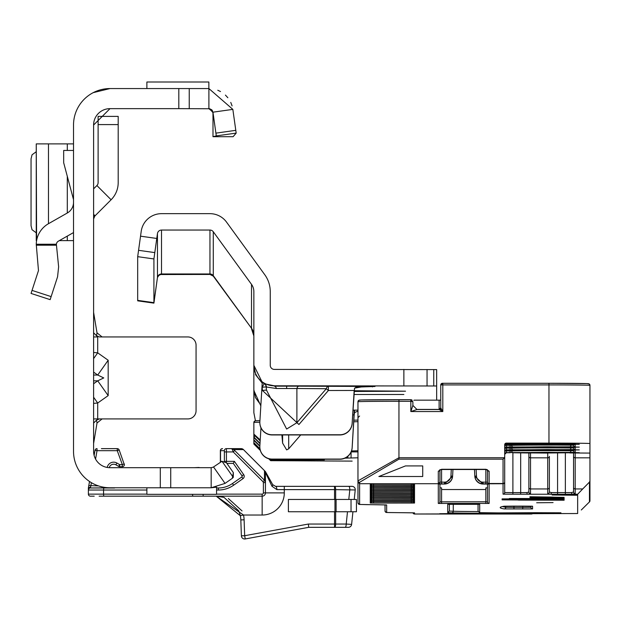 <?xml version="1.0" encoding="UTF-8"?>
<svg xmlns="http://www.w3.org/2000/svg" width="621" height="621" viewBox="0 0 621 621"><rect width="100%" height="100%" fill="white"/><g stroke="black" fill="none" stroke-linecap="round" stroke-linejoin="round"><path stroke-width="0.93" d="M93.6 403.378L97.699 403.021L108.178 395.608L108.178 360.25L97.722 375.03L103.754 377.933L97.722 380.828L93.6 383.747M232.332 478.294L233.279 477.37L233.341 472.589L232.332 478.294L225.043 483.402L211.171 487.772L109.995 487.772A36.476 36.476 0 0 1 73.519 451.296L73.519 125.046A36.476 36.476 0 0 1 109.995 88.562L93.197 92.661M213.15 467.178L211.171 467.691L109.995 467.691A16.394 16.394 0 0 1 93.6 451.296L93.6 125.046A16.394 16.394 0 0 1 109.995 108.644L93.6 125.046M212.949 112.129L208.897 108.644L208.897 88.562L232.844 109.381L236.182 133.104L216.294 135.898L212.956 112.176L232.844 109.381M93.6 214.866L94.803 216.069L111.105 199.76A24.18 24.18 0 0 0 118.192 182.659L118.192 116.391L98.11 116.391L98.11 124.588L118.192 124.588M93.6 418.919L102.1 418.919L97.016 423.002L93.6 443.51M108.178 360.25L97.699 352.844L93.6 352.487M93.6 336.947L97.699 336.947L96.496 335.72L97.016 332.864L102.1 336.947M97.016 423.002L96.496 420.145L99.422 418.919L187.868 418.919A8.197 8.197 0 0 0 196.065 410.722L196.065 345.144A8.197 8.197 0 0 0 187.868 336.947L99.422 336.947L96.496 335.72L93.6 332.778M233.341 472.589L226.518 462.855L222 461.271L213.523 466.953L225.043 483.402M146.882 487.772L146.882 494.332L216.558 494.332L216.558 487.167L211.171 487.772L211.171 467.691M160.303 487.772L160.303 467.691M93.6 312.355L97.016 332.864M96.496 420.145L93.6 423.087M108.178 395.608L97.722 380.828L93.6 380.828M93.6 397.223L97.699 403.021L97.699 418.919M97.699 336.947L97.699 352.844L93.6 358.643M94.803 216.069L93.6 218.965M93.6 188.862L96.907 185.555L111.105 199.76M98.11 124.588L98.11 182.659A4.099 4.099 0 0 1 96.907 185.555M109.995 88.562L178.809 88.562L178.809 108.644L209.782 108.745L212.995 112.743L209.782 108.745L212.196 110.321L212.995 112.743L212.995 136.705L233.085 136.705L236.182 133.104L235.996 131.776M178.809 88.562L208.897 88.562M109.995 108.644L178.809 108.644M208.858 108.644L211.59 109.661M208.858 88.562L208.858 82.003L146.882 82.003L146.882 88.562M73.519 232.572L58.405 241.158A4.099 4.099 0 0 0 56.364 244.239L58.63 266.789L57.574 276.787L50.154 299.648L31.05 293.438L38.479 270.585L36.251 244.239A24.18 24.18 0 0 1 48.485 223.7L67.293 213.011A12.296 12.296 0 0 0 73.519 202.322M73.519 199.636L63.676 162.749L63.676 150.453L73.519 150.453M36.251 143.893L73.519 143.893M36.251 144.01L36.6 240.622M59.344 240.622L73.519 240.622M36.251 151.71L32.036 154.808L31.05 158.813L31.05 225.71L32.036 229.716L36.251 232.813M212.995 136.705L216.294 135.898M217.785 90.255L220.502 91.535L217.785 90.255M225.423 95.091L227.853 97.73L225.423 95.091M230.764 102.418L232.091 105.912L230.764 102.418M226.424 449.247L226.409 448.634L241.127 448.634A3.276 3.276 0 0 1 243.448 449.596L264.476 470.625L243.448 449.596L233.822 449.604L234.653 450.466L233.209 451.917L232.378 449.604A2.049 1.219 -42 0 1 233.822 449.604L231.586 448.634L232.378 449.604M234.653 450.466L264.468 480.281L264.468 470.633L265.113 471.261A3.276 3.276 0 0 1 265.656 471.991L272.697 484.652L275.561 486.344L351.967 486.344A3.276 3.276 0 0 1 355.228 489.961L354.226 499.455M124.379 464.787L119.185 449.984A2.049 2.049 0 0 0 117.26 448.634L101.394 448.634M265.439 482.61L263.389 482.61L263.025 481.733L264.468 480.281L265.439 482.61L265.439 472.946L265.439 492.895A3.276 3.276 0 0 1 262.155 496.179L99.119 496.179M335.658 511.751L335.658 524.046A3.276 1.118 90 0 1 334.533 527.33L308.691 527.33L245.248 538.943L244.658 535.713L308.396 524.046L334.533 524.046L334.533 527.33L348.35 527.33A3.276 3.276 0 0 0 351.61 524.388L346.207 524.046L347.496 511.751M345.587 527.33L343.755 527.33M94.213 496.179L90.425 496.179A2.049 2.049 0 0 1 88.376 494.13L88.376 487.982L89.517 481.485M91.388 482.672L90.425 487.982A2.049 2.049 0 0 0 88.376 490.031L88.376 487.982L88.376 490.031A2.049 2.049 0 0 1 90.425 487.982L114.606 487.982A4.51 4.51 0 0 1 113.263 487.772L90.425 487.982A2.049 2.049 0 0 0 88.376 490.031L103.56 490.031L103.56 494.13L146.882 494.13M95.556 459.059L97.031 450.683L117.26 450.683L117.26 448.634A2.049 2.049 0 0 1 119.185 449.984L117.26 450.683L122.337 464.617L122.337 466.666L119.659 466.666A2.049 2.049 0 0 1 118.634 466.394L115.902 464.811A4.51 4.51 0 0 0 109.257 467.675A4.51 4.51 0 0 1 115.902 464.811L116.927 463.041L119.659 464.617L118.634 466.394A2.049 2.049 0 0 0 119.659 466.666L119.659 464.617L122.337 464.617L124.262 463.918A2.049 2.049 0 0 1 124.386 464.617A2.049 2.049 0 0 0 124.262 463.918M216.558 487.982L218.344 487.982A24.592 24.592 0 0 0 232.448 483.534L241.81 476.975A0.823 0.823 0 0 0 242.011 475.833L233.302 463.39L226.898 463.39M224.127 497.475L238.751 510.835L240.156 514.98L238.743 510.827M220.773 496.598L223.327 497.219M244.107 519.8L240.832 519.909A24.592 24.592 0 0 0 240.156 514.98A24.592 24.592 0 0 1 240.319 515.709L216.255 496.179L243.525 515.034A27.867 27.867 0 0 1 244.107 519.8L244.658 535.713L241.383 535.83L240.832 519.909A24.592 24.592 0 0 0 240.156 514.98A24.592 24.592 0 0 1 240.319 515.709L243.525 515.034L262.155 515.034L262.155 494.13A1.226 1.226 0 0 0 263.389 492.895L263.389 482.61M192.533 494.332A2.049 0.528 -90 0 0 193.061 496.179L203.137 496.179L203.137 494.332M352.938 511.751L351.61 524.388M224.391 461.294L224.36 450.683L220.354 450.683A2.049 2.049 0 0 1 222.403 448.634L222.574 448.634A2.049 2.049 -90 0 0 220.525 450.683L220.525 461.341L221.798 461.341M220.626 461.977A2.049 2.049 90 0 1 220.525 461.341L220.354 461.341A2.049 2.049 0 0 0 220.486 462.071A2.049 2.049 0 0 1 220.354 461.341L220.354 450.683M94.12 455.395L95.013 450.326A2.049 2.049 0 0 1 97.031 448.634A2.049 2.049 0 0 0 95.013 450.326L97.031 450.683L97.031 448.634M122.337 466.666A2.049 2.049 0 0 0 124.386 464.617A2.049 2.049 0 0 1 122.337 466.666M98.545 485.933L88.795 485.575L88.384 487.927L90.425 487.043M233.302 463.39L234.365 461.341L243.696 474.654A2.872 2.872 0 0 1 242.99 478.651L233.62 485.211A26.641 26.641 0 0 1 218.344 490.031L216.558 490.031M88.376 494.13A2.049 2.049 0 0 0 90.425 496.179A2.049 2.049 0 0 1 88.376 494.13A2.049 2.049 0 0 0 90.425 496.179A2.049 2.049 0 0 1 88.376 494.13A2.049 2.049 0 0 0 90.425 496.179A2.049 2.049 0 0 1 88.376 494.13A2.049 2.049 0 0 0 90.425 496.179A2.049 2.049 0 0 1 88.376 494.13L103.56 494.13A2.049 0.528 -90 0 0 104.095 496.179M275.561 486.344A3.276 1.296 90 0 1 276.857 489.62L271.975 486.243L265.974 473.582A3.276 3.097 -45 0 0 265.113 471.261M242.05 510.936L228.349 498.531M264.476 470.625L264.468 470.633A3.276 3.276 0 0 1 265.439 472.946A3.276 3.26 180 0 0 264.468 470.633L243.44 449.596A3.276 3.26 90 0 0 241.127 448.634M265.656 471.991A3.276 2.926 150.9 0 1 265.974 473.582M272.697 484.652A3.276 1.265 150.9 0 1 271.975 486.243M348.792 499.455L349.825 489.62A3.276 1.118 -90 0 0 348.699 486.344M308.396 524.046L308.691 527.33M345.082 527.33A3.276 1.118 -90 0 0 346.207 524.046L334.533 524.046L334.533 511.751M334.533 499.455L334.533 489.62L355.228 489.961M198.347 467.691A1.638 0.994 -90 0 1 198.821 467.489A1.638 1.638 0 0 1 199.62 467.691A1.638 1.638 0 0 0 198.821 467.489L194.148 467.691M244.658 538.997A3.276 3.276 0 0 1 241.383 535.83A3.276 3.276 0 0 0 245.248 538.943A3.276 3.276 0 0 1 244.658 538.997M224.36 450.683A2.049 2.049 -90 0 1 226.409 448.634L226.44 461.341L234.365 461.341M351.036 511.751L288.392 511.751L288.392 499.455L356.431 499.455L356.431 511.751L351.036 511.751L351.036 499.455M276.399 388.513A4.099 2.274 89.6 0 0 274.35 386.161L298.942 386.161A4.099 2.274 -89.6 0 0 296.892 388.513L276.399 388.513L266.463 387.015A4.099 4.037 116 0 0 264.414 383.778L274.35 385.804A20.493 20.493 180 0 1 253.857 365.311L262.256 382.357L259.857 421.721A12.296 12.296 -0 0 0 272.13 434.77L339.881 434.77A12.296 12.296 -0 0 0 352.154 423.227L352.154 423.398A12.296 12.296 180 0 1 339.881 434.948L272.13 434.948A12.296 12.296 180 0 1 259.834 422.559M300.704 434.948L288.695 448.804L286.646 449.907L282.609 443.13L281.887 434.948M298.942 424.508L262.427 390.454L266.463 390.058L286.646 429.041L296.892 422.722L296.892 388.513L326.335 388.723L328.385 390.508L298.942 424.508L296.892 422.722L326.335 388.723A4.099 2.274 -89.6 0 1 328.385 386.363L328.385 390.508L354.164 390.462L352.154 423.398M354.156 390.733L405.513 391.191L354.11 391.478M403.867 394.498L354.684 394.498L403.867 394.498M412.065 400.079L411.459 399.777M436.656 400.157L436.656 385.983L274.35 385.804M355.647 387.155L375.014 386.472L298.942 386.161M352.969 410.132L357.968 410.147M436.656 385.983L436.656 369.596L274.35 369.41A4.099 4.099 180 0 1 270.251 365.311L270.251 291.591A28.69 28.69 -0 0 0 264.771 274.73L226.541 222.116A20.493 20.493 -0 0 0 209.96 213.663L161.514 213.663A20.493 20.493 -0 0 0 141.215 231.307L137.683 256.667L137.683 300.843L153.915 303.126L157.455 277.502L158.821 275.445L160.629 274.536L209.96 274.435L213.282 276.128L213.282 231.749L251.513 284.364L251.513 328.276L213.282 275.662A4.099 4.099 -0 0 0 209.96 273.97L161.514 273.97L161.514 230.057A4.099 4.099 -0 0 0 157.455 233.589L153.915 258.949L153.915 303.126M357.968 411.055L354.537 412.616L354.156 414.983L352.681 414.812M259.834 446.864A12.296 12.296 180 0 0 272.13 459.245L339.881 459.245A12.296 12.296 180 0 0 352.154 447.702L354.156 414.983M255.448 420.813L253.857 412.748L253.857 291.591A12.296 12.296 -0 0 0 251.513 284.364M260.828 405.886L253.857 390.5M354.304 410.132L352.154 447.531A12.296 12.296 -0 0 1 339.881 459.074L272.13 459.074A12.296 12.296 -0 0 1 259.857 446.025L260.967 427.815M352.154 423.227L354.537 388.125L364.768 386.363M262.256 382.42A20.493 20.493 180 0 0 264.181 383.662L262.147 387.263L266.184 386.875L266.463 390.058L266.184 386.875A4.099 4.037 116.8 0 0 264.181 383.662L264.414 383.778M253.873 366.615L255.767 374.44M213.282 231.749A4.099 4.099 -0 0 0 209.96 230.057L161.514 230.057M153.915 258.949L137.683 256.667M253.857 389.693L255.464 397.634L260.874 405.117M262.217 383.141L255.464 374.572M354.537 410.132L354.537 412.616M372.716 399.784L373.78 399.777M439.94 469.957L439.94 482.09L438.302 483.72L359.606 483.72L359.606 504.454L386.658 504.958L386.658 512.504L414.525 512.868L414.525 514.017L577.654 513.528L577.654 494.238L572.795 494.238A1.638 1.242 -90.7 0 1 571.561 492.585L573.556 491.995L573.556 452.957L573.556 491.995A1.638 1.615 0 0 0 575.193 493.61L572.795 494.238L565.358 494.269L550.128 494.238L547.73 493.61A1.638 1.615 0 0 0 549.375 491.995L549.375 487.516L549.375 491.995L551.37 492.585L565.358 492.616L565.358 452.996M460.153 513.924L480.646 513.707L460.153 513.489L439.66 513.707L460.153 513.924M547.326 452.329L579.292 452.67L547.326 453.012L515.352 452.67L547.326 452.329M547.326 449.55L579.292 449.883L547.326 450.225L515.352 449.883L547.326 449.55M547.326 446.771L579.292 447.104L547.326 447.446L515.352 447.104L547.326 446.771M547.326 443.984L579.292 444.318L547.326 444.659L515.352 444.318L547.326 443.984M536.668 502.769L553.063 502.599L536.668 502.769M357.968 490.52L357.968 502.816L357.968 480.887L398.954 457.731L504.477 457.731L504.694 456.784L504.694 492.531L504.694 444.745A1.638 1.638 180 0 1 506.34 443.107L575.193 443.541L575.193 444.007L506.34 444.256L510.074 444.395L506.34 444.395L506.34 445.381L510.074 445.381L510.074 444.395L575.193 444.636L575.193 446.794L506.34 447.035L510.074 447.174L506.34 447.174L506.34 448.16L510.074 448.16L510.074 447.174L575.193 447.423L575.193 449.573L506.34 449.821L510.074 449.961L506.34 449.961L506.34 450.947L510.074 450.947L510.074 449.961L575.193 450.202L575.193 452.36L506.34 452.6L510.074 452.74L506.34 452.74L504.694 454.378A1.638 1.638 180 0 1 506.34 452.74M440.755 405.816L440.755 384.927A1.638 1.638 180 0 1 442.4 383.289L548.964 383.289A39.348 0.419 0 0 1 588.312 383.7A1.638 1.638 180 0 1 589.95 385.346L589.95 443.541A40.986 0.435 180 0 0 548.964 443.107L506.34 443.107M352.146 461.108L270.663 460.673L270.663 459.936L324.356 459.905L324.356 459.245M253.857 444.046L260.346 450.466L253.857 444.046L253.857 439.854L259.865 445.862M253.857 439.854L253.857 422.474A1.638 1.638 180 0 1 255.495 420.836A39.348 0.419 0 0 1 259.92 420.642L255.014 420.898L253.857 422.474A40.986 0.435 180 0 1 259.834 422.249M260.168 440.863L254.338 435.251L254.338 437.557L260.028 443.239M253.857 442.641L259.966 448.742M283.37 459.245L270.663 459.447M270.663 460.681L268.738 458.772L270.663 460.673M254.338 435.251A1.638 1.638 -0 0 1 253.857 434.095L260.23 439.971M351.137 451.909L357.968 451.902M357.968 457.801L351.075 457.98A122.554 1.296 180 0 0 347.83 458.073L344.927 458.166M351.517 450.939A40.986 0.435 180 0 0 357.968 450.706M254.338 437.557A1.638 1.638 180 0 1 253.857 436.392M439.94 487.873L441.578 487.889L441.578 489.534L485.847 489.534L485.847 487.889L487.485 487.873M388.575 512.55A1.638 1.157 -89.4 0 1 388.56 512.55A1.638 1.157 -89.4 0 0 388.56 512.55L386.184 512.434L385.059 511.238L385.012 504.865M530.932 506.162L530.932 507.279L530.932 506.162M453.268 504.252L453.268 511.238L449.363 511.06L449.363 504.283L449.363 511.06L447.725 512.705L447.725 504.337L471.502 504.252L479.699 504.337L479.699 512.667L498.446 512.899A117.633 1.25 180 0 0 535.488 512.698L555.034 512.969A149.599 1.584 0 0 1 507.924 513.225A44.27 0.466 0 0 1 451.669 512.884L447.725 512.705M482.82 512.806A1.638 1.599 92.6 0 1 482.742 512.806L479.622 512.659L478.054 511.029L478.054 504.283M253.857 431.75L253.857 432.177M253.857 435.515L253.857 436.579M253.857 433.8L253.857 435.29M509.367 498.484L564.132 498.593L509.367 498.601M545.657 498.019L564.132 498.174L529.93 497.568L553.241 497.91L545.657 498.166M545.657 497.204L564.132 497.367L529.93 496.753L553.241 497.103L545.657 497.359M502.11 498.865L564.132 498.981L502.11 498.989M529.93 499.455L564.132 499.501L529.93 499.129L553.241 499.315L529.93 499.571M518.248 500.099L564.132 500.223L512.993 499.874L512.993 499.362L502.11 499.331L502.11 499.874L518.248 499.975M576.723 494.735L552.131 494.991L576.723 495.255L576.723 494.735L576.723 495.255M589.95 500.743A1.638 1.638 180 0 1 589.469 501.9L589.95 500.743A1.638 1.638 0 0 1 589.461 501.908L589.469 482.082L589.95 480.895L589.95 500.743L589.95 472.325M589.95 434.615L589.95 415.356M575.015 452.973L569.837 452.957A1.638 1.048 -90.5 0 1 569.837 452.957L589.95 453.082L589.95 443.541M589.95 453.082L589.95 457.84L575.193 457.84L575.193 488.944L582.731 488.944L577.654 494.238M589.95 480.895L589.95 457.84M528.882 452.988L528.882 491.995L528.882 452.988M513.132 452.763A1.638 1.584 -87.7 0 0 513.241 452.763L547.73 453.082L547.73 457.84A1.638 1.428 0 0 0 549.375 456.412L549.375 487.516A1.638 1.428 0 0 1 547.73 488.944L547.73 457.84L530.52 457.84L530.52 488.944L547.73 488.944L547.73 493.61M439.94 469.538L439.94 482.137L439.94 469.538L439.885 470.004L441.578 469.515L441.578 482.152L444.403 482.152A6.559 6.559 -0 0 0 450.955 475.942L451.288 469.515M439.94 484.038L439.94 501.807A1.638 1.638 180 0 1 438.302 503.445L489.123 503.445L489.123 484.07L483.014 483.813A8.197 8.197 180 0 1 474.832 476.043L474.491 469.515L474.832 476.268L476.47 475.942A6.559 6.559 -0 0 0 483.014 482.152L485.847 482.152L485.847 469.282L487.485 469.802A1.638 1.413 0 0 0 489.123 471.215L489.123 483.503L503.057 483.503L503.057 459.16L398.954 459.16L359.606 482.292L359.606 483.72L357.968 482.09M422.722 476.509L422.722 465.913L405.513 465.913L378.872 476.509L422.722 476.509L422.722 465.913M504.694 444.745L504.694 445.567M504.694 445.366L504.694 444.931A1.638 1.638 -0 0 1 506.34 443.293L574.844 443.495M504.694 446.033A1.638 1.638 180 0 1 506.34 444.395L504.694 445.894A1.638 1.638 180 0 1 506.34 444.256L506.34 443.293M440.755 407.166L440.755 407.857M440.755 405.777L440.755 406.468M548.964 443.107L548.964 384.911L442.804 384.911L442.804 411.552L440.755 407.881L440.755 404.38M440.755 404.31L440.755 410.411M439.94 482.09L439.94 482.137A1.638 1.638 180 0 1 438.302 483.775L441.578 483.813L441.578 482.152L439.94 482.137M512.892 452.756L512.892 492.616L526.88 492.585L528.882 491.995A1.638 1.615 0 0 0 530.52 493.61L528.122 494.238L503.057 494.169L503.057 483.728L489.123 483.775A1.638 1.638 180 0 1 487.485 482.137L487.485 469.957M589.469 482.082L582.731 488.944M441.578 489.534L441.578 501.83L487.485 501.807L487.485 484.038M573.556 444.605L573.556 445.156L573.556 444.605M573.556 447.392L573.556 447.935L573.556 447.392M573.556 450.171L573.556 450.714L573.556 450.171M589.469 501.9L581.318 509.965A1.638 1.568 46.4 0 1 581.295 509.988L589.461 501.908M502.11 499.331L502.11 499.874M512.993 499.362L512.993 499.874M471.254 513.606L446.662 513.784L471.254 513.52M438.302 483.775L438.302 471.215A1.638 1.413 -0 0 0 439.94 469.802M487.485 482.09A1.638 1.413 0 0 0 489.123 483.503L489.123 483.728A1.638 1.638 180 0 1 487.485 482.09M359.606 482.292A1.638 1.413 0 0 1 357.968 480.887L357.968 401.74A1.638 1.638 180 0 1 359.606 400.095A39.348 0.419 0 0 1 398.954 399.683L410.838 399.683L412.887 401.733L412.887 405.42L416.986 409.518L410.838 411.552L412.887 405.42L416.986 409.518L439.117 409.518L416.986 409.518M357.968 409.992L357.968 410.753M357.968 414.168L357.968 414.921M412.887 500.215L412.887 499.043M412.887 497.429L412.887 496.257M412.887 496.109L412.887 494.867M412.887 494.72L412.887 493.478M412.887 493.33L412.887 492.088M412.887 491.933L412.887 490.691M412.887 490.543L412.887 489.301M412.887 487.764L412.887 486.522L412.887 487.764M412.887 484.908L412.887 483.736L412.887 484.908M412.887 486.522L412.887 487.485M526.88 492.585A1.638 1.242 89.3 0 0 528.122 494.238L550.128 494.238A1.638 1.242 -89.3 0 0 551.37 492.585M532.484 513.388A1.638 0.706 62.2 0 1 532.267 513.831L532.267 513.831A1.638 0.706 62.2 0 1 531.871 513.808M504.477 457.731L503.057 459.16M504.694 482.09A1.638 1.413 180 0 1 503.057 483.503L503.057 483.728A1.638 1.638 180 0 0 504.694 482.09M416.877 409.418L439.117 409.418L439.117 400.157L414.525 400.157A1.638 1.638 180 0 0 413.858 400.304M439.117 400.157L440.755 400.134M398.954 459.16L398.954 401.306L410.838 401.306L410.838 399.683L412.887 401.733L410.838 401.306L410.838 411.552L442.804 411.552L439.117 409.518A1.638 1.638 180 0 0 440.755 407.881L439.117 409.418A1.638 1.172 180 0 0 440.157 409.154M93.6 375.03L97.722 375.03L93.6 372.119M233.279 477.37L222 461.271M170.728 487.772L170.728 467.691M93.6 214.354L95.06 215.805M235.794 130.34L215.906 133.135M189.234 88.562L189.234 108.644M36.251 244.239L56.364 244.239M32.036 290.403L51.139 296.613M56.356 245.194L36.251 245.194M67.293 143.893L67.293 150.453M67.293 176.31L67.293 213.011M67.293 236.112L67.293 240.622M48.485 143.893L48.485 223.7M242.99 478.651L241.81 476.975A0.823 0.823 0 0 0 242.011 475.833L243.696 474.654M335.658 499.455L335.658 489.62A3.276 1.118 90 0 0 334.533 486.344L334.533 489.62L284.294 489.62L284.294 492.895A22.131 22.131 0 0 1 262.155 515.034M218.344 490.031L218.344 487.982A24.592 24.592 0 0 0 232.448 483.534L233.62 485.211M263.025 481.733L233.209 451.917L224.391 451.917M216.558 494.13L262.155 494.13M284.294 492.895L265.439 492.895A3.276 3.276 0 0 1 262.155 496.179M107.208 467.458A6.559 6.559 0 0 1 116.927 463.041M146.882 490.031L103.56 490.031A2.049 0.528 90 0 1 104.095 487.982M220.354 461.341A2.049 2.049 0 0 0 220.486 462.071M224.53 461.341L226.44 461.341L226.44 462.746M265.439 492.895L263.389 492.895M284.294 486.344L284.294 489.62L276.857 489.62M334.967 511.751L334.967 499.455M336.093 511.751L336.093 499.455M286.646 386.115L286.646 388.203M282.609 443.13L282.609 434.948M262.427 390.454L262.147 387.263A24.592 24.592 180 0 1 261.969 387.162M253.857 335.503A12.296 12.296 -0 0 0 251.513 328.276L213.282 276.128M209.96 230.057L209.96 274.435M161.514 274.435L161.514 273.97A4.099 4.099 -0 0 0 157.455 277.502L153.915 302.66L137.683 300.378M157.455 233.589L157.455 277.502M154.792 252.6L138.561 250.317M156.771 238.456L140.532 236.174M372.421 386.93L372.421 386.402M403.867 385.804L403.867 369.41M427.054 385.905L427.054 369.511M433.761 385.975L433.761 369.58M288.695 448.804L288.695 434.948M514.095 513.652L577.15 513.544M410.838 399.683L361.049 399.986L358.697 400.366L357.968 401.74A40.986 0.435 180 0 1 398.954 401.306L398.954 399.683M353.838 420.192A42.624 0.45 180 0 0 357.968 420.091L353.838 420.192M322.718 459.92L322.718 459.245M259.997 443.712L253.857 437.572M259.842 446.336L253.857 440.351M270.663 459.936L269.739 459.012M260.067 449.348L253.857 443.138M272.503 459.447L272.984 459.92M347.83 458.073L347.83 456.342M351.075 457.98L351.075 452.041M357.968 421.605A40.986 0.435 0 0 1 353.745 421.799M485.847 503.484L485.847 489.534M504.136 506.216A1.638 1.638 -99.7 0 0 504.415 506.193L522.735 506.115L522.735 507.365L530.932 507.279A1.638 1.638 180 0 0 532.57 508.917L504.136 508.925A2067.371 21.929 0 0 1 504.136 506.216L513.955 506.115L513.955 507.365L522.735 507.365L522.735 509.026M505.773 506.162L505.773 507.287L513.955 507.365L513.955 509.026M502.637 506.542A2065.733 21.914 180 0 0 505.773 507.287A1.638 1.638 99.7 0 1 504.136 508.925M451.669 512.884A1.638 1.599 -87.4 0 0 453.268 511.238A42.624 0.45 180 0 0 478.147 511.557M513.955 506.115L532.57 506.224L532.57 508.917M414.153 483.72A1.638 1.638 -0 0 0 414.525 483.767L414.525 484.947L411.249 484.985L373.539 484.985L373.539 483.736L370.263 483.767A1.638 1.638 -0 0 0 370.636 483.72M370.434 483.759L414.525 483.767M370.263 483.767L370.263 484.947L373.539 484.985M370.434 486.538L373.539 486.515L370.263 486.546L370.263 487.733L373.539 487.764L373.539 486.515L414.525 486.546L414.525 487.733L373.539 487.764M370.434 489.317L373.539 489.294L370.263 489.332L370.263 490.512L373.539 490.551L373.539 489.294L414.525 489.332L414.525 490.512L373.539 490.551M370.434 493.493L373.539 493.47L370.263 493.509L370.263 494.689L373.539 494.72L373.539 493.47L414.525 493.509L414.525 494.689L373.539 494.72M370.434 496.28L373.539 496.257L370.263 496.288L370.263 497.468L373.539 497.506L373.539 496.257L414.525 496.288L414.525 497.468L373.539 497.506M370.434 499.059L373.539 499.036L370.263 499.067L370.263 500.254L373.539 500.285L373.539 499.036L414.525 499.067L414.525 500.254L373.539 500.285M370.434 501.838L373.539 501.815L370.263 501.853L370.263 503.033L373.539 503.072L373.539 501.815L414.525 501.853L414.525 503.033L373.539 503.072M487.485 482.137L485.847 482.152L485.847 483.813L489.123 483.775M485.847 483.813L483.014 483.813L483.014 482.152M474.475 469.515L474.832 476.268A8.197 8.197 -0 0 0 483.014 484.038L488.944 484.062M438.302 503.445L438.302 484.07L444.403 484.038L441.578 483.813M371.847 500.433A1.638 1.638 180 0 1 370.263 501.644L414.525 501.644A1.638 1.638 180 0 1 412.942 500.433M370.263 501.644L370.263 500.464L414.347 500.448M414.525 501.644L414.525 500.464L411.249 500.425L411.249 501.683M370.434 497.669L373.539 497.646L370.263 497.677L370.263 498.865L373.539 498.896L373.539 497.646L414.525 497.677L414.525 498.865L373.539 498.896M371.847 494.867A1.638 1.638 180 0 1 370.263 496.078L414.525 496.078A1.638 1.638 180 0 1 412.942 494.867M370.263 496.078L370.263 494.898L414.347 494.883M414.525 496.078L414.525 494.898L411.249 494.859L411.249 496.117M411.249 493.33L414.525 493.299L414.525 492.111L411.249 492.08L370.263 492.111L370.263 493.299L373.539 493.33L373.539 492.08L411.249 492.08L411.249 493.33L373.539 493.33M370.434 487.927L373.539 487.904L370.263 487.943L370.263 489.123L373.539 489.162L373.539 487.904L414.525 487.943L414.525 489.123L373.539 489.162M370.434 485.148L373.539 485.125L370.263 485.156L370.263 486.344L373.539 486.375L373.539 485.125L414.525 485.156L414.525 486.344L373.539 486.375M414.525 490.722L370.263 490.722L370.263 491.902L373.539 491.941L373.539 490.691L411.249 490.691L411.249 491.941L414.525 491.902L414.525 490.722M411.249 491.941L373.539 491.941M557.573 453.027L557.573 494.269M513.241 452.763L528.937 452.988A1.638 0.854 -89.6 0 0 528.937 452.988A1.638 0.854 -89.6 0 0 528.952 452.988L530.342 453.012M520.685 494.269L520.685 452.919M489.123 471.215L485.847 469.282L441.578 469.282L438.302 471.215M510.074 447.035L510.074 445.381L511.657 445.366L511.657 444.395L511.657 445.366A36.887 0.388 0 0 1 570.87 445.164L570.87 444.605M511.657 449.961L511.657 450.931A36.887 0.388 0 0 1 570.87 450.73L570.87 450.171M510.074 449.821L510.074 448.16L511.657 448.152L511.657 447.182L511.657 448.152A36.887 0.388 0 0 1 570.87 447.951L570.87 447.392M450.955 475.942L452.593 476.268L444.403 484.038A8.197 8.197 -0 0 0 452.593 476.268L452.593 476.043A8.197 8.197 180 0 1 444.403 483.813L444.403 482.152M476.128 469.515L476.47 475.942M548.964 383.289L586.861 383.592L589.213 383.972L589.95 385.346A40.986 0.435 180 0 0 548.964 384.911L548.964 383.289L442.804 383.289L442.804 384.911L440.755 384.927L442.804 383.289M503.057 494.169A1.638 1.638 180 0 0 504.694 492.531L512.892 492.616L512.892 494.269M444.403 484.038L438.473 484.062M441.578 503.484L441.578 501.83L439.94 501.807M483.014 484.038L474.832 476.268M487.485 501.807A1.638 1.638 -0 0 0 489.123 503.445M573.556 487.516A1.638 1.428 0 0 0 575.193 488.944L575.193 493.61M528.882 487.516A1.638 1.428 0 0 0 530.52 488.944L530.52 493.61M565.358 494.269L565.358 492.616L571.561 492.585M574.588 452.965A1.638 1.638 -0 0 0 575.193 453.082L575.193 457.84A1.638 1.428 0 0 1 573.556 456.412M530.008 453.004A1.638 1.638 -0 0 0 530.52 453.082L530.52 457.84A1.638 1.428 0 0 1 528.882 456.412M412.942 492.088A1.638 1.638 -0 0 0 414.525 493.299M370.263 493.299A1.638 1.638 -0 0 0 371.847 492.088M412.942 490.691A1.638 1.638 -0 0 0 414.525 491.902M370.263 491.902A1.638 1.638 -0 0 0 371.847 490.691M412.942 483.736A1.638 1.638 -0 0 0 414.525 484.947M411.249 484.985L411.249 483.736L414.378 483.759M370.263 484.947A1.638 1.638 -0 0 0 371.847 483.736M412.942 485.125A1.638 1.638 -0 0 0 414.525 486.344M411.249 486.375L411.249 485.125L414.378 485.148M370.263 486.344A1.638 1.638 -0 0 0 371.847 485.125M412.942 486.522A1.638 1.638 -0 0 0 414.525 487.733M411.249 487.764L411.249 486.515L414.378 486.538M370.263 487.733A1.638 1.638 -0 0 0 371.847 486.522M412.942 487.912A1.638 1.638 -0 0 0 414.525 489.123M411.249 489.162L411.249 487.904L414.347 487.927M370.263 489.123A1.638 1.638 -0 0 0 371.847 487.912M412.942 489.301A1.638 1.638 -0 0 0 414.525 490.512M411.249 490.551L411.249 489.294L414.378 489.325M370.263 490.512A1.638 1.638 -0 0 0 371.847 489.301M412.942 493.478A1.638 1.638 -0 0 0 414.525 494.689M411.249 494.72L411.249 493.47L414.378 493.493M370.263 494.689A1.638 1.638 -0 0 0 371.847 493.478M373.539 496.117L373.539 494.859L411.249 494.859M412.942 496.257A1.638 1.638 -0 0 0 414.525 497.468M411.249 497.506L411.249 496.257L414.378 496.28M370.263 497.468A1.638 1.638 -0 0 0 371.847 496.257M412.942 497.646A1.638 1.638 -0 0 0 414.525 498.865M411.249 498.896L411.249 497.646L414.378 497.669M370.263 498.865A1.638 1.638 -0 0 0 371.847 497.646M412.942 499.043A1.638 1.638 -0 0 0 414.525 500.254M411.249 500.285L411.249 499.036L414.378 499.059M370.263 500.254A1.638 1.638 -0 0 0 371.847 499.043M373.539 501.683L373.539 500.425L411.249 500.425M412.942 501.822A1.638 1.638 -0 0 0 414.525 503.033M411.249 503.072L411.249 501.815L414.378 501.846M370.263 503.033A1.638 1.638 -0 0 0 371.847 501.822M510.074 452.6L510.074 450.947L511.657 450.931A1.638 1.584 87.7 0 0 513.241 452.577M575.193 452.36A1.638 1.638 -0 0 1 573.556 450.714L570.87 450.73A1.638 1.048 90.5 0 1 569.822 452.383M504.694 454.238A1.638 1.638 180 0 1 506.34 452.6L506.34 450.947L504.834 450.931M575.015 450.194L569.837 450.178A1.638 1.048 -90.5 0 1 569.837 450.178A1.638 1.048 -90.5 0 1 569.822 450.178M506.34 449.961L504.694 451.599A1.638 1.638 180 0 1 506.34 449.961M511.657 448.152A1.638 1.584 87.7 0 0 513.241 449.79M575.193 449.573A1.638 1.638 -0 0 1 573.556 447.935L570.87 447.951A1.638 1.048 90.5 0 1 569.822 449.604M504.694 451.459A1.638 1.638 180 0 1 506.34 449.821L506.34 448.16L504.834 448.152M575.015 447.407L569.837 447.392A1.638 1.048 -90.5 0 1 569.822 447.392M506.34 447.174L504.694 448.812A1.638 1.638 180 0 1 506.34 447.174M511.657 445.366A1.638 1.584 87.7 0 0 513.241 447.011M575.193 446.794A1.638 1.638 -0 0 1 573.556 445.156L570.87 445.164A1.638 1.048 90.5 0 1 569.822 446.817M504.694 448.673A1.638 1.638 180 0 1 506.34 447.035L506.34 445.381L504.834 445.366M575.015 444.628L569.837 444.613A1.638 1.048 -90.5 0 1 569.822 444.613M510.074 443.27L510.074 444.256M511.797 443.262A1.638 1.584 87.7 0 0 513.241 444.225M570.652 443.386A1.638 1.048 90.5 0 1 569.822 444.038M573.967 443.456A1.638 1.638 -0 0 0 575.193 444.007M414.525 514.017A1.638 1.638 0 0 1 412.949 512.814A1.638 1.638 -0 0 0 414.525 514.017L531.498 514.017A1.638 0.768 -89.7 0 0 532.104 513.388M411.614 512.799A1.638 1.157 -89.4 0 0 411.63 512.799A1.638 1.157 -89.4 0 0 411.645 512.799L414.269 512.845M385.012 510.866A1.638 1.638 -0 0 0 386.658 512.504M378.934 504.764A1.638 1.157 -89.4 0 0 378.957 504.764A1.638 1.157 -89.4 0 0 378.973 504.764L386.301 504.912M359.606 504.454A1.638 1.638 -0 0 1 357.968 502.816L359.233 504.423L366.312 504.625A1.638 1.157 -89.4 0 0 366.328 504.625L378.957 504.764M498.446 512.899A1.638 0.489 89.8 0 0 498.453 512.899L482.742 512.806A1.638 1.599 92.6 0 1 482.664 512.799M498.453 512.899L535.496 512.698A1.638 1.001 89.5 0 0 535.496 512.698L560.942 512.799M479.459 504.314L447.966 504.314M531.498 514.017L531.498 514.017A1.638 1.638 0 0 0 532.267 513.831L533.144 513.381M36.251 143.925L36.251 240.599M212.956 112.23L212.995 119.442M212.98 112.455L212.995 113.038M211.652 109.715L212.475 110.763M216.255 496.179L223.599 497.305M251.513 328.742L253.857 335.969M452.593 476.268L452.95 469.515M441.578 469.515L485.847 469.515M414.347 492.104L411.249 492.08M370.434 492.104L373.539 492.08M414.347 490.714L411.249 490.691M370.434 490.714L373.539 490.691M359.606 416.031L357.968 417.669M373.539 483.736L411.249 483.736M373.539 485.125L411.249 485.125M373.539 486.515L411.249 486.515M373.539 487.904L411.249 487.904M373.539 489.294L411.249 489.294M373.539 493.47L411.249 493.47M373.539 494.859L370.434 494.883M373.539 496.257L411.249 496.257M373.539 497.646L411.249 497.646M373.539 499.036L411.249 499.036M373.539 500.425L370.434 500.448M373.539 501.815L411.249 501.815M569.837 450.178L510.074 449.961M569.837 447.392L510.074 447.174M569.837 444.613L510.074 444.395M388.56 512.55L411.63 512.799M504.415 506.193L501.535 506.783M522.735 506.115L532.313 506.2M506.325 443.293L504.694 444.931"/></g></svg>
